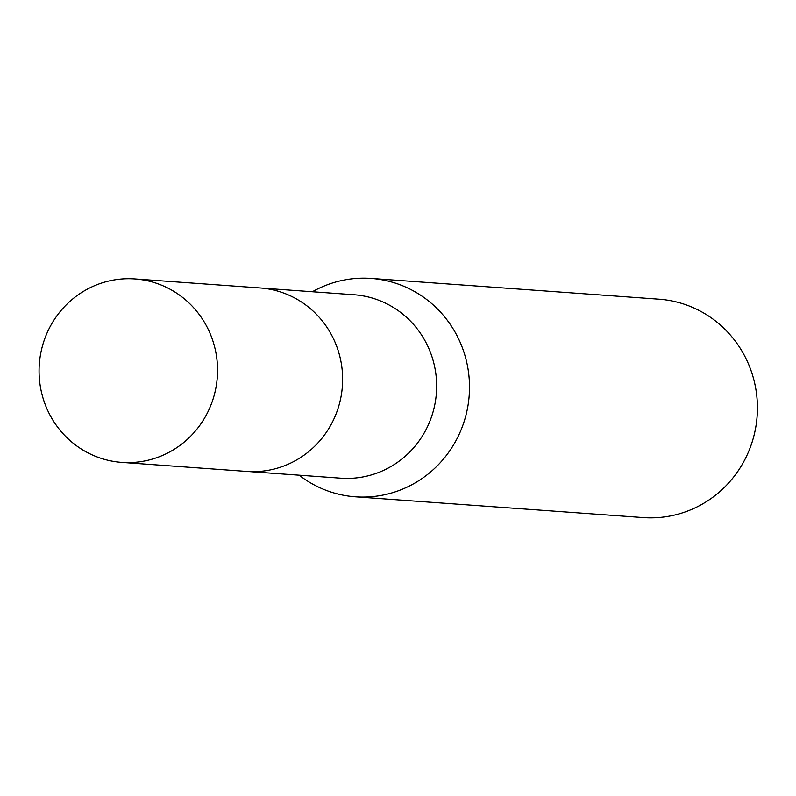 <?xml version="1.0" encoding="UTF-8"?>
<svg xmlns="http://www.w3.org/2000/svg" width="796" height="796" viewBox="0 0 796 796"><rect width="100%" height="100%" fill="white"/><g stroke="black" fill="none" stroke-linecap="round" stroke-linejoin="round"><path stroke-width="1.19" d="M248.69 471.54L340.788 478.187A91.958 89.222 -85.9 0 0 380.329 471.779A91.958 89.222 -85.9 0 0 435.621 372.17A91.958 89.222 -85.9 0 0 354.021 294.749L261.934 288.102M299.157 475.182A109.47 106.226 -85.9 0 0 355.374 496.803A109.47 106.226 -85.9 0 0 402.448 489.172A109.47 106.226 -85.9 0 0 468.277 370.588A109.47 106.226 -85.9 0 0 371.135 278.421A109.47 106.226 -85.9 0 0 324.072 286.053A109.47 106.226 -85.9 0 0 312.39 291.744M355.374 496.803L643.307 517.579A109.47 106.226 -85.9 0 0 690.371 509.947A109.47 106.226 -85.9 0 0 756.2 391.373A109.47 106.226 -85.9 0 0 659.058 299.197L371.135 278.421M211.258 336.37A91.958 89.222 -85.9 0 0 134.912 278.938A91.958 89.222 -85.9 0 0 45.362 404.945A91.958 89.222 -85.9 0 0 121.679 462.376A91.958 89.222 -85.9 0 0 211.258 336.37M121.679 462.376L246.73 471.421A91.978 89.252 -85.9 0 0 336.34 345.384A91.978 89.252 -85.9 0 0 259.974 287.943L134.912 278.938"/></g></svg>
